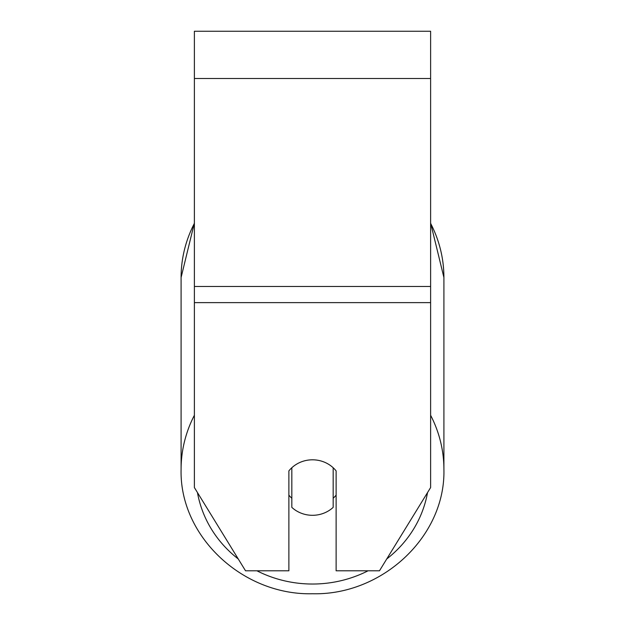 <?xml version="1.0" encoding="UTF-8"?>
<svg xmlns="http://www.w3.org/2000/svg" width="625" height="625" viewBox="0 0 625 625"><rect width="100%" height="100%" fill="white"/><g stroke="black" fill="none" stroke-linecap="round" stroke-linejoin="round"><path stroke-width="0.94" d="M430.617 302.625L430.617 31.25L194.383 31.25L194.383 487.555L245.531 570.805L288.875 570.805L288.875 470.906A29.531 27.75 0 0 1 336.125 470.906L336.125 570.805L379.469 570.805L430.617 487.555L430.617 302.625L194.383 302.625M312.5 515.305A29.531 27.75 0 0 1 291.828 507.375L291.828 467.742A29.531 27.75 0 0 1 312.5 459.805A29.531 27.75 0 0 1 333.172 467.742L333.172 507.375A29.531 27.75 0 0 1 312.5 515.305M291.828 498.281A29.531 27.75 0 0 1 288.875 495.117M336.125 495.117A29.531 27.75 0 0 1 333.172 498.281M430.617 78.5L194.383 78.5M430.617 286.461L194.383 286.461M194.383 415.266A131.406 123.484 180 0 0 181.094 469.375C179.344 536.18 242.594 595.492 312.5 593.75C242.594 595.492 179.344 536.18 181.094 469.375L181.094 277.484A131.406 123.484 0 0 1 194.383 223.375M368.055 570.805A116.641 109.609 0 0 1 312.5 584.031A116.641 109.609 0 0 1 256.945 570.805M238.25 558.961A116.641 109.609 0 0 1 197.469 492.586M427.531 492.586A116.641 109.609 0 0 1 386.75 558.961M430.617 223.375A131.406 123.484 0 0 1 443.906 277.484L430.617 222.977L443.906 277.484L443.906 469.375A131.406 123.484 180 0 0 430.617 415.266M443.906 469.375C445.656 536.18 382.406 595.492 312.5 593.75C382.406 595.492 445.656 536.18 443.906 469.375M181.094 277.484L194.383 222.977L181.094 277.484"/></g></svg>
